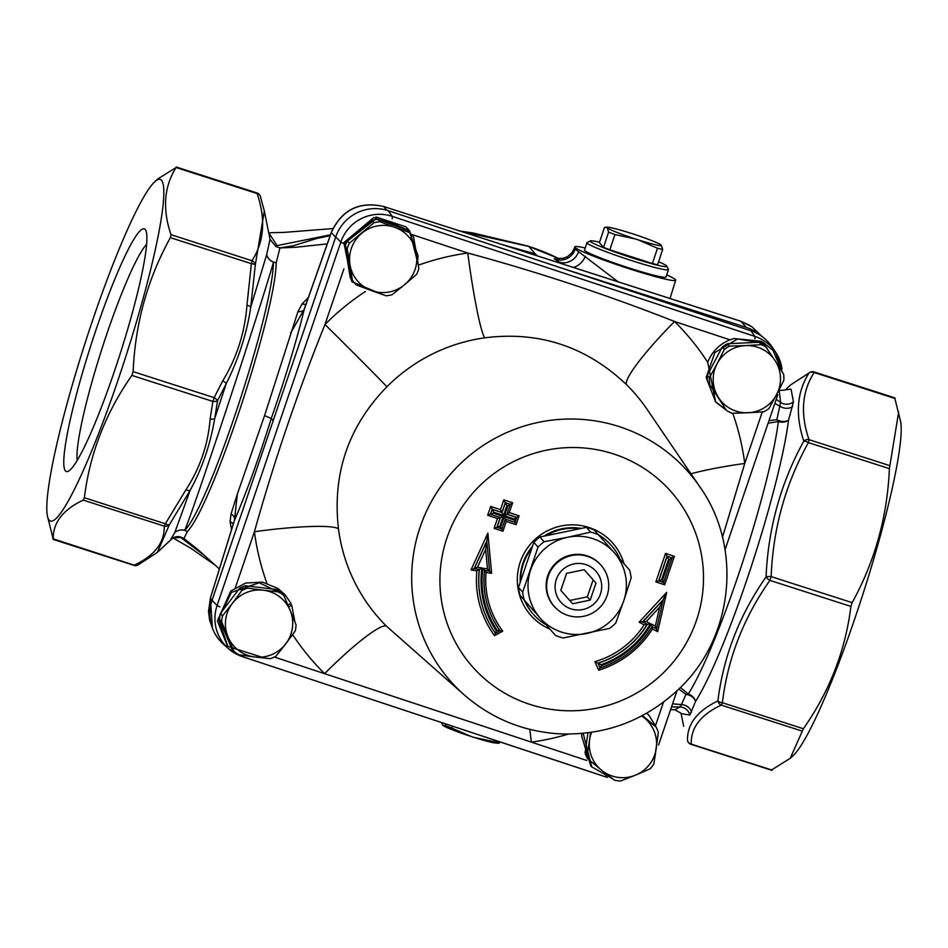 <?xml version="1.0" encoding="UTF-8"?>
<svg xmlns="http://www.w3.org/2000/svg" width="948" height="948" viewBox="0 0 948 948"><rect width="100%" height="100%" fill="white"/><g stroke="black" fill="none" stroke-linecap="round" stroke-linejoin="round"><path stroke-width="1.42" d="M47.4 515.89A179.409 21.449 -72.2 0 0 117.86 380.598A179.409 21.449 -72.2 0 0 161.516 180.274A179.409 21.449 -72.2 0 0 154.749 181.767A179.409 21.449 -72.2 0 0 84.917 343.638A179.409 21.449 -72.2 0 0 47.4 515.89L53.23 539.151C52.851 522.81 62.841 509.799 83.211 500.117L84.36 497.747C89.823 453.63 105.666 412.854 131.879 375.408L212.885 401.431L210.124 418.992C208.145 444.339 200.087 467.945 185.927 489.82A5.202 2.24 27.3 0 0 190.133 490.341L174.74 532.693A10.404 9.966 -158.2 0 1 184.789 530.37C196.485 501.539 260.001 309.427 273.486 262.146A10.404 9.373 -176.7 0 0 276.235 262.667L279.944 247.878L293.039 245.816L316.715 238.505L330.165 235.625M503.767 245.082L535.43 253.898L503.708 245.058M231.063 513.911A7.797 5.333 -162.7 0 1 234.464 520.203L237.32 494.181L231.063 513.911L230.103 521.696L231.537 529.683M308.349 297.53L302.128 303.858L297.98 311.548L264.563 415.603L237.32 494.169M183.995 538.476L187.325 531.567A10.404 9.895 39.6 0 0 184.789 530.37C209.235 505.32 272.562 313.8 273.486 262.146A10.404 9.456 15.9 0 1 266.708 254.562L250.782 306.951L255.296 264.871L264.326 210.977L260.487 196.817A5.202 4.373 -18.3 0 0 260.356 196.283A5.202 4.373 -18.3 0 1 260.356 196.283A5.202 5.202 0 0 0 257.015 192.954A5.202 0.616 107.8 0 1 257.109 193.558A5.202 4.373 -18.3 0 1 260.356 196.272L264.314 210.966L270.038 239.299L275.904 246.575M170.924 539.033L174.74 532.693A10.404 9.895 -156.3 0 1 187.325 531.567C211.831 506.457 275.323 314.452 276.235 262.667A10.404 9.35 14.5 0 1 266.708 254.562L270.038 239.299M671.528 706.924L679.906 706.959L674.869 709.768M171.967 538.085L180.618 537.421L204.116 555.255M180.618 537.421L180.108 536.568M678.851 689.042L686.008 694.41L681.446 704.601L672.582 703.819M691.649 712.173A10.404 9.504 -157 0 0 681.446 704.601L679.906 706.959A10.404 10.061 -133.9 0 1 689.871 715.065L695.595 701.307A169.017 20.204 -72.2 0 0 750.152 569.926A169.017 20.204 -72.2 0 0 788.535 420.248L793.44 401.857L791.059 389.154L785.335 389.853M779.327 391.714L780.595 402.438L776.234 399.357M445.927 724.035L445.418 725.587L442.823 725.374L441.59 722.589M443.332 725.73A28.641 2.014 18.3 0 0 470.978 736.43L451.722 728.064A36.403 2.56 -161.7 0 1 445.418 725.587M452.35 726.156L451.722 728.064M498.02 743.232L499.489 742.959A36.403 2.56 -161.7 0 1 494.299 741.739L473.739 737.319A28.641 2.014 18.3 0 0 495.792 743.078L498.02 743.232M499.845 741.881L499.489 742.959M470.978 736.43L473.739 737.319M494.797 740.21L494.299 741.739M558.775 258.531L554.189 258.816L561.583 263.663M618.072 281.805L574.298 248.412L571.774 252.938L567.342 256.73L563.254 258.283L558.23 258.449L559.498 258.84A15.606 14.469 109 0 1 559.332 258.78M558.656 258.52A15.606 14.469 109 0 1 557.637 258.034A218.419 216.31 -41.5 0 0 528.83 246.433L558.846 258.579M666.681 274.92A53.124 3.733 -161.7 0 1 675.699 280.087A53.124 3.733 -161.7 0 1 675.699 280.217A53.124 3.733 -161.7 0 1 627.149 268.094A53.124 3.733 -161.7 0 1 575.045 247.416A53.124 3.733 -161.7 0 1 574.832 246.871A53.124 3.733 -161.7 0 1 585.212 247.985M668.435 269.623L665.994 277.017A42.909 3.022 -161.7 0 1 626.758 267.218A42.909 3.022 -161.7 0 1 584.703 250.521A42.909 3.022 -161.7 0 1 584.525 250.082L586.966 242.688A42.909 3.022 18.3 0 0 587.144 243.126A42.909 3.022 18.3 0 0 629.199 259.823A42.909 3.022 18.3 0 0 668.435 269.623A42.909 3.022 18.3 0 0 668.399 269.386L666.752 266.127A40.302 2.832 -161.7 0 1 631.273 257.583A40.302 2.832 -161.7 0 1 590.414 241.456A40.302 2.832 -161.7 0 1 590.414 240.887A40.302 2.832 -161.7 0 1 599.563 242.226M590.414 240.887L587.132 242.522A42.909 3.022 18.3 0 0 586.966 242.688M658.599 261.743A40.302 2.832 -161.7 0 1 666.752 266.127M661.123 244.987L661.384 245.295A28.641 2.014 -161.7 0 1 638.229 239.868L657.474 248.234A36.403 2.56 18.3 0 0 662.664 249.454L657.616 264.717A36.403 2.56 -161.7 0 1 652.425 263.508L609.86 249.834A36.403 2.56 -161.7 0 1 603.544 247.345L599.409 242.664L604.457 227.402L607.052 227.615A28.641 2.014 -161.7 0 1 608.154 227.283A28.641 2.014 -161.7 0 1 630.207 233.042L632.968 233.931A28.641 2.014 -161.7 0 1 660.614 244.631A28.641 2.014 -161.7 0 1 661.123 244.987L660.768 244.726M662.664 249.454L661.384 245.295M652.425 263.508L657.474 248.234M607.312 227.923L608.592 232.082A36.403 2.56 18.3 0 0 614.908 234.559L635.456 238.979A28.641 2.014 -161.7 0 1 607.312 227.923L607.052 227.615M603.544 247.345L608.592 232.082M638.229 239.868L635.456 238.979M609.86 249.834L614.908 234.559M233.777 522.668L210.326 598.259L234.464 520.203M305.232 306.607L304.213 309.273A10.404 0.889 19.4 0 0 304.249 309.404L290.574 333.139L304.213 309.273A7.797 4.479 19.2 0 1 297.98 311.548M770.001 344.112A41.511 41.108 138.5 0 0 760.806 335.616A41.511 41.108 -41.5 0 0 750.875 330.757A5.202 0.628 108.3 0 1 750.887 330.769A41.511 41.108 -41.5 0 1 771.79 346.53L768.058 341.837M563.432 268.699A5.202 0.628 108.3 0 1 563.444 268.711L388.206 210.693A41.511 41.108 138.5 0 0 335.722 236.929A41.511 41.108 -41.5 0 1 388.206 210.693A5.202 0.628 -71.7 0 0 388.194 210.681L750.875 330.757M335.722 236.929L275.951 412.534L335.734 236.941L340.818 242.072L217.092 605.488A40.693 40.302 138.5 0 0 242.368 656.62A10.404 1.244 108.3 0 0 242.427 656.656A10.404 1.244 108.3 0 0 242.629 656.609M275.951 412.534L212.008 600.357A41.511 41.108 138.5 0 0 221.488 642.365M726.701 410.555L715.61 401.952L706.153 377.494L714.851 352.549L737.591 338.981L763.626 343.212L761.054 341.268L733.942 338.519L730.007 339.846A38.477 38.11 138.5 0 0 707.729 362.361A248.269 245.864 138.5 0 0 674.585 321.502C606.898 294.84 537.954 272.017 467.779 253.021A248.269 245.864 138.5 0 0 418.305 265.179M464.603 695.216C491.716 718.596 523.189 731.465 559.024 733.835C605.547 735.672 645.742 720.492 679.609 688.307C733.598 637.175 742.782 547.351 700.015 487.082A158.352 156.823 138.5 0 0 620.265 426.956A158.352 156.823 138.5 0 0 435.57 494.453A158.352 156.823 138.5 0 0 457.742 688.817A158.352 156.823 138.5 0 0 464.603 695.216L386.594 626.308A170.273 168.626 -41.5 0 1 338.483 528.948C332.167 473.822 348.295 426.446 386.867 386.82A170.273 168.626 -41.5 0 1 484.807 337.82A78.009 6.02 82.1 0 1 467.779 253.021L412.7 234.796M386.867 386.82A78.009 0.699 44.8 0 0 324.974 324.477C297.636 392.247 274.114 461.321 254.419 531.71A248.269 245.864 138.5 0 0 266.874 583.15M484.807 337.82C539.211 330.935 586.492 346.589 626.652 384.781A170.273 168.626 -41.5 0 1 647.117 409.394L700.015 487.082M338.483 528.948A78.009 8.982 -7.4 0 0 254.419 531.71L235.4 587.594M386.594 626.308A78.009 10.795 -45.2 0 0 324.583 673.661L531.39 742.13A248.269 245.864 138.5 0 0 568.314 734.096M665.555 553.395L667.037 556.227L671.931 557.851L674.372 556.322L665.555 553.395L655.85 581.882L658.659 580.769L663.671 582.51L672.002 558.04L669.596 559.486L662.569 580.117L663.671 582.51M655.85 581.882L664.678 584.798L663.588 582.487M671.931 557.851L663.683 582.522L658.789 580.899L661.586 579.785L668.613 559.166L667.131 556.334L658.765 580.887M658.67 580.78L667.037 556.227L672.025 557.957M656.443 628.915L657.663 631.712L666.728 592.322L639.118 622.196L644.13 624.803A86.375 85.533 -41.5 0 1 594.858 661.668L601.032 664.726A90.534 89.657 138.5 0 0 650.423 623.689L646.299 621.544L659.69 607.052L663.256 599.74L642.756 621.924L646.299 621.544M651.857 626.462L652.414 628.974L657.663 631.712M594.858 661.668L598.686 670.165L599.989 667.854M647.247 624.199L644.13 624.803M642.791 621.935L647.342 624.317L650.423 623.689M659.69 607.052L655.317 626.095L656.549 628.962L663.209 599.977M655.317 626.095L651.359 624.033L651.951 626.569L656.537 628.951L663.256 599.811M651.359 624.033A91.529 90.641 -41.5 0 1 601.435 665.626L600.12 667.973L597.904 663.173A88.448 87.595 138.5 0 0 647.223 624.246M639.118 622.196L642.649 621.805L647.354 624.317A88.448 87.595 -41.5 0 1 597.998 663.28L600.12 667.973C622.421 660.436 639.687 646.631 651.963 626.569L656.537 628.962M642.661 621.817L663.256 599.74M663.162 599.634L666.728 592.322M490.626 514.29L500.402 517.537L490.602 514.29L493.398 513.176L493.73 512.193L492.249 509.36L490.46 514.16L492.154 509.254L501.954 512.501L505.296 502.677L503.815 499.845L500.473 509.669L490.673 506.422L487.663 515.262L497.463 518.509L494.121 528.332L502.938 531.259L506.279 521.436L505.26 519.267M493.73 512.193L503.53 515.439L506.872 505.616L505.296 502.677L510.202 504.3L512.643 502.772L503.815 499.845M507.097 513.852L509.289 512.595L512.643 502.772M506.99 514.172L516.66 517.371L519.101 515.842L509.289 512.595M515.001 522.36L516.091 524.682L519.101 515.842M501.859 528.948L502.938 531.259M497.084 527.361L501.954 528.972L499.857 526.247L503.198 516.423L493.398 513.176M501.942 528.937L505.296 519.149L504.182 516.743L500.84 526.567M494.121 528.332L499.857 526.247M500.402 517.537L503.198 516.423M503.53 515.439L502.049 512.607L492.249 509.36L490.673 506.422M506.872 505.616L507.855 505.936L510.297 504.407L505.391 502.784L502.049 512.607L500.473 509.669M507.855 505.936L504.514 515.759L506.955 514.266L510.261 504.502M504.514 515.759L514.314 519.006L516.755 517.513L506.967 514.231M514.314 519.006L515.096 522.395L505.296 519.149L515.096 522.395L516.66 517.371M500.058 517.418L497.463 518.509M490.46 514.16L487.663 515.262M495.294 633.193L494.501 635.67L502.76 631.178A86.375 85.533 -41.5 0 1 486.028 572.462L491.621 573.362L487.876 533.12L486.822 541.332L474.308 568.622L477.508 567.224L485.66 549.437L486.822 541.332M487.876 533.12L471.014 569.914L474.308 568.622M471.014 569.914L476.868 570.862L479.333 569.345M502.76 631.178L499.88 630.716M486.028 572.462L484.381 570.281M491.621 573.362L489.595 571.217L486.834 541.474M479.321 569.44A93.603 92.703 -41.5 0 0 495.33 633.193L496.278 630.811A91.529 90.641 -41.5 0 1 481.928 567.935L477.508 567.224M485.66 549.437L487.473 568.966L489.606 571.229L486.834 541.379M487.473 568.966L482.888 568.219L484.475 570.388L489.595 571.217L484.487 570.4C482.236 592.512 487.402 612.657 499.987 630.835L499.987 630.835M482.888 568.219A90.534 89.657 138.5 0 0 497.155 630.337L499.975 630.823A88.448 87.595 -41.5 0 1 484.475 570.388M474.391 568.634L479.451 569.464L481.928 567.935M579.358 528.652A51.998 51.5 138.5 0 0 546.498 535.442M531.461 548.726A51.998 51.5 138.5 0 0 520.642 580.496M524.742 600.594A51.998 51.5 138.5 0 0 546.048 624.732M620.099 559.308A51.998 51.5 138.5 0 0 598.828 535.229M534.933 612.147A49.403 48.929 138.5 0 0 535.857 613.178M690.974 473.787A78.009 8.982 172.6 0 1 744.749 463.454A248.269 245.864 138.5 0 0 732.745 413.257M730.007 339.846L674.585 321.502A78.009 10.795 -45.2 0 0 626.652 384.781M707.729 362.361L715.61 401.952M715.23 401.514L725.777 409.572M722.471 537.267L744.749 463.454L762.287 411.918M529.825 729.391A78.009 6.02 -97.9 0 0 531.39 742.13L586.871 760.497M646.868 713.121L648.799 715.219M591.872 767.027L590.734 765.794L581.598 735.838L581.977 733.479M376.024 218.218L375.965 216.974L378.75 217.898L378.833 219.711M227.484 645.979L217.365 620.928L230.791 591.019L245.615 583.056L262.371 582.119L277.871 588.412L284.637 594.432M772.193 349.765L762.927 342.145L772.193 349.765M733.539 413.245L757.535 412.238M772.584 402.023L781.685 384.687M782.503 372.422L773.153 350.843M272.195 423.555L276.271 411.574M558.775 267.158L746.313 327.416A41.605 41.202 -41.5 0 1 760.806 335.616M646.761 713.18L649.261 715.74L656.3 727.4M658.149 734.001L654.867 757.843M643.254 771.873L625.099 779.28M612.811 778.9L591.718 766.861L583.198 733.373M763.626 343.212L763.128 344.183L761.517 343.318A37.387 37.031 -41.5 0 0 759.241 342.275L761.339 344.645L745.626 345.593L729.533 346.103L727.424 343.721L759.241 342.275M764.799 345.262L765.439 344.183M763.128 344.183A37.387 37.031 -41.5 0 1 764.621 345.072L775.357 361.046A33.808 33.476 -41.5 0 1 776.578 394.641L783.842 380.302A37.387 37.031 -41.5 0 0 783.629 374.223L775.357 361.046A33.808 33.476 -41.5 0 0 717.103 363.712L709.46 377.612L707.35 375.242L722.258 347.004A37.387 37.031 -41.5 0 1 727.424 343.721M707.575 381.321L726.583 410.472L707.575 381.321A37.387 37.031 -41.5 0 1 707.35 375.242M294.84 621.829L291.747 605.31L290.669 603.556M291.557 636.049L280.75 650.257M264.8 658.125L227.804 646.346L218.431 618.724L231.454 592.37L259.266 582.747L285.585 595.51L290.965 603.402L287.884 604.99M291.747 605.31L288.595 606.684M376.712 219.462L376.581 218.384L373.82 217.566L343.851 242.629L351.732 281.485M378.75 217.898L409.524 230.66L418.139 264.125M411.266 279.056L397.425 290.526M382.293 294.473L351.981 281.769L345.119 242.854L376.581 218.384M375.965 216.974L405.886 226.833L409.299 230.388M408.837 229.89L418.068 255.853L417.618 260.7M219.581 619.554L221.69 621.924L233.872 651.181L231.774 648.799L219.581 619.554A37.387 37.031 -41.5 0 1 220.374 613.51L239.749 588.104A37.387 37.031 -41.5 0 1 245.378 585.71L276.935 589.549A37.387 37.031 -41.5 0 1 281.769 593.211L283.879 595.593L290.159 610.429A33.808 33.476 -41.5 0 1 285.775 643.799L295.266 630.882A37.387 37.031 -41.5 0 0 296.06 624.839L290.159 610.429A33.808 33.476 -41.5 0 0 263.449 590.225L247.475 588.092L245.378 585.71M275.892 656.3L285.775 643.799A33.808 33.476 -41.5 0 1 254.68 656.976L270.263 658.682A37.387 37.031 -41.5 0 0 275.892 656.3M233.872 651.181A37.387 37.031 -41.5 0 0 238.706 654.843L254.68 656.976A33.808 33.476 -41.5 0 1 232.355 603.402L222.484 615.892L220.374 613.51M239.749 588.104L241.847 590.474L232.355 603.402A33.808 33.476 -41.5 0 1 263.449 590.225L279.044 591.931A37.387 37.031 -41.5 0 1 283.879 595.593M276.935 589.549L279.044 591.931M241.847 590.474A37.387 37.031 -41.5 0 1 247.475 588.092M221.69 621.924A37.387 37.031 -41.5 0 1 222.484 615.892M377.849 219.344L407.64 230.246A37.387 37.031 -41.5 0 1 408.92 231.608L411.017 233.99A37.387 37.031 -41.5 0 1 413.612 237.296L416.397 253.163A33.808 33.476 -41.5 0 1 404.559 284.744L416.67 274.327A37.387 37.031 -41.5 0 0 418.815 268.604L416.397 253.163A33.808 33.476 -41.5 0 0 395.043 227.39L379.958 221.725L377.849 219.344A37.387 37.031 -41.5 0 0 371.841 220.398L373.939 222.768L349.338 243.186L347.241 240.804L371.841 220.398M345.096 246.527L347.193 248.897L349.99 264.776A33.808 33.476 -41.5 0 0 371.343 290.55L386.049 295.788A37.387 37.031 -41.5 0 0 392.069 294.733L404.559 284.744A33.808 33.476 -41.5 0 1 371.343 290.55L356.258 284.886A37.387 37.031 -41.5 0 1 354.99 283.523L352.893 281.141A37.387 37.031 -41.5 0 1 350.286 277.835L345.096 246.527A37.387 37.031 -41.5 0 1 347.241 240.804M407.64 230.246L409.749 232.627L395.043 227.39A33.808 33.476 -41.5 0 0 349.99 264.776L352.395 280.217L350.286 277.835M347.193 248.897A37.387 37.031 -41.5 0 1 349.338 243.186M354.99 283.523A37.387 37.031 -41.5 0 1 352.395 280.217M373.939 222.768A37.387 37.031 -41.5 0 1 379.958 221.725M409.749 232.627A37.387 37.031 -41.5 0 1 411.017 233.99M642.4 715.574L656.052 726.891L641.772 715.906M590.604 732.484L589.62 739.665A33.808 33.476 -41.5 0 0 602.181 770.736L614.517 780.204A37.387 37.031 -41.5 0 0 620.549 780.998L635.504 775.144A33.808 33.476 -41.5 0 1 602.181 770.736L587.369 758.459A37.387 37.031 -41.5 0 1 585.094 752.831L587.938 732.84M641.678 715.965A33.808 33.476 -41.5 0 1 635.504 775.144L650.079 768.852A37.387 37.031 -41.5 0 0 653.847 764.029L658.327 732.508A37.387 37.031 -41.5 0 0 656.052 726.891M591.516 732.342A33.808 33.476 -41.5 0 0 589.62 739.665L587.191 755.212L585.094 752.831M589.466 760.829A37.387 37.031 -41.5 0 1 587.191 755.212M768.935 408.541L776.578 394.641A33.808 33.476 -41.5 0 1 748.055 412.759L763.768 411.811A37.387 37.031 -41.5 0 0 768.935 408.541M726.583 410.472A37.387 37.031 -41.5 0 0 731.963 413.269L748.055 412.759A33.808 33.476 -41.5 0 1 717.103 363.712L724.367 349.385A37.387 37.031 -41.5 0 1 729.533 346.103M722.258 347.004L724.367 349.385M709.673 383.691A37.387 37.031 -41.5 0 1 709.46 377.612M761.339 344.645A37.387 37.031 -41.5 0 1 766.719 347.442M212.494 628.346L209.603 620.087L208.513 611.377L210.373 598.342L212.044 600.238M264.563 415.603L271.258 418.459C285.075 378.927 296.072 342.584 304.249 309.404L331.35 232.509C341.849 209.875 359.233 201.201 383.513 206.474L740.909 321.301L752.072 326.882L761.931 336.41M273.131 420.568L271.258 418.459C258.804 458.394 246.551 492.332 234.512 520.286L237.32 494.181M330.449 234.808L277.1 245.627L268.746 232.781L283.819 232.414L332.878 228.575M279.944 247.878L275.892 246.587L277.1 245.627M460.681 231.241L528.83 246.433L535.11 253.791M768.117 423.211L778.355 421.576A163.814 19.576 107.8 0 1 741.158 566.655A163.814 19.576 107.8 0 1 688.284 693.995A10.404 9.397 -147.5 0 1 695.595 701.307A10.404 8.627 -161.8 0 0 686.008 694.41A10.404 7.489 132.7 0 1 688.284 693.995L680.415 687.501M793.44 401.857A10.404 9.634 180 0 1 780.595 402.438L776.839 419.715L768.994 420.628M774.848 403.433L780.086 406.313A10.404 8.816 -165.3 0 0 792.718 406.526M681.102 713.595L689.871 715.065M785.323 389.865L790.656 384.9L809 373.038C796.853 392.128 795.111 414.821 803.809 441.093C780.773 482.923 768.2 528.19 766.067 576.905C739.499 614.991 723.431 656.324 717.897 700.904C697.195 710.953 687.063 724.142 687.513 740.471L687.644 741.004A5.202 4.373 161.7 0 0 688.485 742.414M771.897 769.74L790.182 758.364L793.251 755.509A179.409 21.449 -72.2 0 0 863.083 593.638A179.409 21.449 -72.2 0 0 900.6 421.398L894.77 398.124M790.182 758.364L803.383 728.751C829.595 691.305 845.438 650.518 850.913 606.412L852.157 602.644C874.945 561.311 887.352 516.648 889.39 468.644L898.68 411.93M687.513 740.471A5.202 4.373 161.7 0 0 687.644 741.004A5.202 5.202 0 0 0 690.985 744.322A5.202 0.616 -72.2 0 0 691.258 744.133A5.202 4.918 179.3 0 1 687.513 740.471M717.897 700.904A5.202 4.645 64.3 0 0 721.238 705.099A5.202 0.616 -72.2 0 0 722.376 702.729A5.202 2.394 -172.7 0 1 717.897 700.904M766.067 576.905A5.202 2.121 34.8 0 0 769.906 580.389A5.202 0.616 -72.2 0 0 771.151 576.621A5.202 1.458 -177.4 0 0 766.067 576.905M813.763 372.102A5.202 4.645 64.3 0 0 809 373.038A5.202 4.645 31.9 0 1 814.131 372.517L895.137 398.539M890.006 465.693L809.011 439.671A5.202 4.373 161.7 0 0 803.809 441.093A5.202 1.73 28.6 0 1 808.383 442.621L889.39 468.644M788.535 420.248A10.404 8.698 7.3 0 1 778.355 421.576A10.404 6.992 77 0 1 776.839 419.715A10.404 7.726 18.4 0 0 788.535 420.248M170.356 237.64L251.362 263.663L246.954 305.28A5.202 1.564 9.8 0 1 250.782 306.951C246.883 333.175 238.706 358.735 226.24 383.632A5.202 1.718 25.5 0 0 222.733 380.859L214.13 397.662L133.135 371.64C135.161 323.635 147.58 278.973 170.356 237.64L170.984 234.689C162.321 208.975 164.028 186.59 176.103 167.535L157.818 178.911L154.749 181.767M251.362 263.663A5.202 1.458 2.6 0 1 255.296 264.871A5.202 4.645 -148.1 0 0 251.978 260.712A5.202 0.616 107.8 0 1 251.362 263.663M52.863 538.737L134.237 565.174A5.202 0.616 107.8 0 1 133.964 565.364L53.171 539.412M131.879 375.408L133.135 371.64M65.424 470.86A127.411 15.227 -72.2 0 0 68.386 471.18A127.411 15.227 -72.2 0 0 119.827 354.848A127.411 15.227 -72.2 0 0 145.767 230.34A127.411 15.227 -72.2 0 0 94.622 333.957A127.411 15.227 -72.2 0 0 65.424 470.86M77.203 460.361A117.007 13.983 107.8 0 1 101.851 349.077A117.007 13.983 107.8 0 1 146.632 244.264M137.922 565.044A5.202 4.645 -115.7 0 1 134.237 565.174C154.737 555.54 164.727 542.529 164.217 526.14A5.202 4.918 -0.7 0 0 169.384 524.682A5.202 2.121 -145.2 0 1 165.355 523.77L84.36 497.747M210.124 418.992A5.202 2.382 10.6 0 0 214.722 418.483L217.566 400.684A5.202 1.73 -151.4 0 0 214.13 397.662A5.202 0.616 107.8 0 1 212.885 401.431A5.202 2.394 7.3 0 0 217.566 400.684L226.24 383.632M133.964 565.364A5.202 5.202 0 0 0 137.816 565.103L157.368 552.352L169.384 524.682L190.133 490.341C202.078 468.668 210.278 444.719 214.722 418.483L226.252 383.632M544.081 541.746A54.865 54.332 138.5 0 0 538.026 547.091L522.68 592.156L518.485 587.416A54.865 54.332 138.5 0 0 520.037 595.273L555.516 635.456A54.865 54.332 138.5 0 0 563.124 637.98L609.742 628.334A54.865 54.332 138.5 0 0 615.797 622.99L623.76 600.783A49.403 48.929 138.5 0 0 567.674 537.255A49.403 48.929 138.5 0 0 540.17 618.072A49.403 48.929 138.5 0 0 623.76 600.783L631.143 577.924A54.865 54.332 138.5 0 0 629.591 570.056L594.112 529.885A54.865 54.332 138.5 0 0 586.504 527.361L590.699 532.112L567.674 537.255L544.081 541.746L539.874 537.006L586.504 527.361M554.296 606.578L553.822 606.033A31.201 30.905 -41.5 0 1 587.227 555.907A31.201 30.905 -41.5 0 1 600.582 564.7L601.056 565.245A31.201 30.905 138.5 0 0 551.866 568.895A31.201 30.905 138.5 0 0 598.141 609.066A31.201 30.905 138.5 0 0 601.056 565.245M585.923 564.617A23.404 23.179 -41.5 0 1 593.732 604.101A23.404 23.179 -41.5 0 1 555.528 591.445A23.404 23.179 -41.5 0 1 585.923 564.617M590.201 600.096L572.604 603.734L560.801 590.355L566.584 573.35L584.181 569.712L595.996 583.079L590.201 600.096L587.333 596.849L569.736 600.487M595.996 583.079L593.128 579.844L587.333 596.849M584.181 569.712L593.128 579.844M598.307 534.636A54.865 54.332 138.5 0 0 590.699 532.112M518.485 587.416L533.819 542.351L538.026 547.091M522.68 592.156A54.865 54.332 138.5 0 0 524.232 600.025M539.874 537.006A54.865 54.332 138.5 0 0 533.819 542.351M327.261 243.873L296.025 247.238L280.063 247.938M537.113 255.794L535.43 253.898M585.366 256.256A15.606 11.625 -59.5 0 1 573.208 267.395M578.541 251.895A15.606 14.007 -58.3 0 1 558.467 261.755M575.104 249.466A15.606 15.227 -50.7 0 1 554.189 258.816M230.103 521.696A7.797 4.989 178.9 0 1 233.232 524.173M306.014 304.154A7.797 4.136 35.8 0 1 302.128 303.858M575.637 272.74A5.202 0.628 108.3 0 1 575.649 272.751L750.887 330.769L754.928 336.421L392.247 216.345A40.693 40.302 138.5 0 0 340.818 242.072A10.404 0.723 -161.2 0 0 343.567 243.446M563.444 268.711L575.649 272.751M219.474 640.161L223.681 644.439A41.511 41.108 -41.5 0 1 212.02 600.368L275.963 412.546M781.922 368.523A40.693 40.302 138.5 0 0 754.928 336.421A10.404 1.244 -71.7 0 1 754.845 338.815M388.206 210.693L392.247 216.345A10.404 1.244 -71.7 0 1 392.164 218.775M365.43 291.474A248.269 245.864 138.5 0 0 324.974 324.477L343.923 268.805M292.6 634.591A248.269 245.864 138.5 0 0 324.583 673.661L274.387 657.047M614.257 454.163A132.353 131.073 -41.5 0 1 658.457 677.417A132.353 131.073 -41.5 0 1 442.408 605.891A132.353 131.073 -41.5 0 1 614.257 454.163M598.686 670.165A95.689 94.764 138.5 0 0 652.414 628.974M476.868 570.862A95.689 94.764 138.5 0 0 494.501 635.67M623.985 563.716A54.605 54.072 138.5 0 0 521.021 559.984A54.605 54.072 138.5 0 0 549.923 629.128M506.279 521.436L516.091 524.682M664.678 584.798L674.372 556.322M668.613 559.166L669.596 559.486M662.569 580.117L661.586 579.785M600.202 667.937A93.603 92.703 138.5 0 0 651.951 626.569M601.435 665.626L601.032 664.726M500.378 517.525L497.036 527.337L501.942 528.972L505.296 519.149M515.096 522.36L516.719 517.561M513.982 519.99L504.182 516.743M496.942 527.23L500.26 517.49M474.213 568.516L486.727 541.225M474.332 568.634L479.451 569.464A93.603 92.703 138.5 0 0 495.425 633.311L499.975 630.847M495.496 633.264L499.916 630.858M497.155 630.337L496.278 630.811M598.354 534.684A51.998 51.5 -41.5 0 1 610.903 544.981L611.389 545.527M533.463 614.411L532.989 613.877A51.998 51.5 -41.5 0 1 524.268 600.06M520.203 581.882A51.998 51.5 -41.5 0 1 532.231 546.617M544.306 535.952A51.998 51.5 -41.5 0 1 580.804 528.38M663.47 702.195L655.53 725.528M219.841 606.862A10.404 0.723 -161.2 0 1 217.092 605.488L212.02 600.368M606.815 774.303A10.404 1.244 108.3 0 1 605.831 776.08M605.369 776.637A10.404 1.244 108.3 0 1 605.097 776.732A10.404 1.244 108.3 0 1 605.049 776.696L242.487 656.656M740.744 321.242A10.404 1.244 107.8 0 1 740.838 321.242L383.442 206.427A10.404 1.244 107.8 0 1 383.513 206.474L386.867 210.266M750.247 325.662L740.85 321.254A10.404 1.244 107.8 0 1 740.909 321.301L746.313 327.416M304.237 309.19L331.314 232.379A10.404 0.889 19.4 0 0 331.35 232.509L335.604 237.308M210.42 598.212L212.399 628.157M852.157 602.644L771.151 576.621C773.058 528.581 785.465 483.918 808.383 442.621A5.202 0.616 -72.2 0 0 809.011 439.671C800.207 413.909 801.913 391.536 814.131 372.517A5.202 0.616 -72.2 0 0 814.036 371.912L894.829 397.876M803.383 728.751L722.376 702.729C727.709 658.576 743.552 617.8 769.906 580.389L850.913 606.412M772.253 770.155L691.258 744.133C690.748 727.744 700.738 714.733 721.238 705.099L802.245 731.121M246.954 305.28C244.833 332.606 236.763 357.799 222.733 380.859M83.211 500.117L164.217 526.14A5.202 0.616 107.8 0 0 165.355 523.77L185.927 489.82M176.103 167.535L257.109 193.558C265.914 219.32 264.196 241.704 251.978 260.712L170.984 234.689M256.742 193.143A5.202 0.616 107.8 0 1 257.015 192.954L176.209 167.002M219.391 568.954L197.646 549.366L184.042 538.606C178.888 535.75 174.657 535.999 171.339 539.365L157.368 552.352M681.031 713.24L674.952 709.779L670.615 709.602M173.685 538.31L191.046 548.43L214.39 564.641M574.832 246.871L574.287 248.412M675.699 280.217L669.999 298.49M608.154 227.283L605.926 227.129M781.993 368.879L775.417 351.862L771.79 346.53M506.955 514.266L510.297 504.443M607.253 777.372L242.427 656.656L228.527 648.693L223.681 644.439M777.787 394.795L725.042 549.733M677.014 690.808L658.564 744.998M590.77 765.771L591.718 766.849M648.314 714.662L649.143 715.598M226.856 645.268L227.804 646.346M284.637 594.42L285.585 595.51M383.442 206.427C359.15 201.094 341.778 209.745 331.314 232.379M681.091 713.56L683.674 726.31M690.985 744.322L771.79 770.286M814.036 371.912A5.202 5.202 0 0 0 810.185 372.185L790.656 384.9M785.134 390.031L779.872 390.434M528.534 246.231L473.171 233.018L460.171 231.075"/></g></svg>
